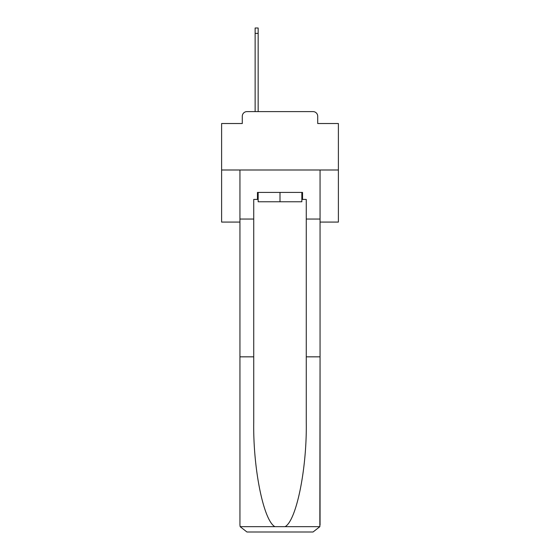<?xml version="1.0" encoding="UTF-8"?>
<svg xmlns="http://www.w3.org/2000/svg" width="560" height="560" viewBox="0 0 560 560"><rect width="100%" height="100%" fill="white"/><g stroke="black" fill="none" stroke-linecap="round" stroke-linejoin="round"><path stroke-width="0.84" d="M242.284 116.284L242.284 123.522L242.284 116.284A4.669 4.669 0 0 1 246.953 111.608L255.129 111.608L255.129 28L258.16 28L258.16 111.608L261.786 111.608M320.054 222.082L338.387 222.082L338.387 123.522L317.716 123.522L317.716 116.284A4.669 4.669 0 0 0 313.047 111.608L246.953 111.608M338.387 169.995L221.613 169.995L221.613 123.522L242.284 123.522M221.613 169.995L221.613 222.082L239.946 222.082M298.214 111.608L313.047 111.608M317.716 123.522L317.716 116.284M301.84 199.423L302.54 199.423L302.54 192.416L257.46 192.416L257.46 199.423L253.729 199.423L253.729 356.839L239.946 356.839L239.946 524.993L240.149 526.673L246.953 532L313.047 532L319.851 526.673L320.054 356.839L320.054 524.993M295.295 532L313.047 532L295.295 532M253.729 356.839L253.729 422.17C253.001 468.58 263.543 520.569 274.911 526.673L285.089 526.673C296.457 520.569 306.999 468.58 306.271 422.17L306.271 199.423L302.54 199.423M239.946 524.993L239.946 169.995L320.054 169.995L320.054 219.044L306.271 219.044M253.729 219.044L239.946 219.044M320.054 219.044L320.054 356.839L306.271 356.839M257.46 199.423L258.16 199.423M258.16 192.416L258.16 201.761L301.84 201.761L301.84 192.416M280 192.416L280 201.761M240.149 526.673L274.911 526.673M285.089 526.673L319.851 526.673M255.129 33.369L258.16 33.369"/></g></svg>
